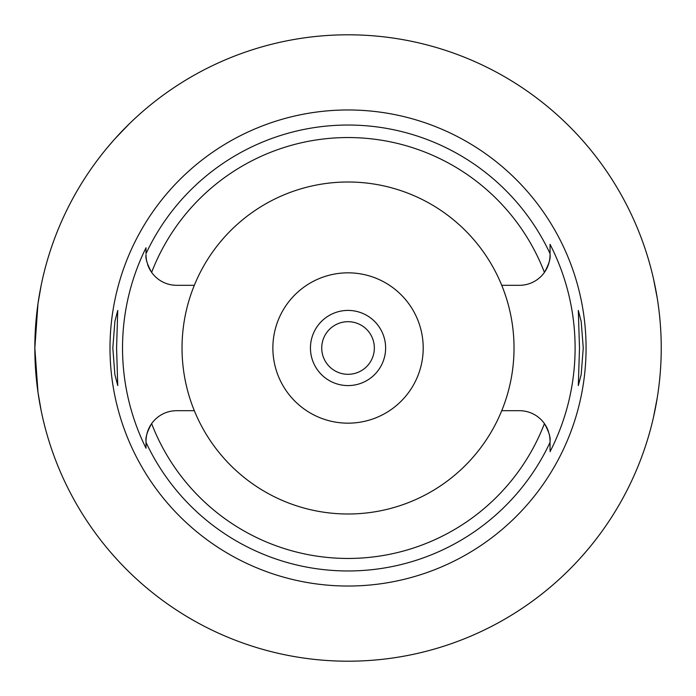 <?xml version="1.0" encoding="UTF-8"?>
<svg xmlns="http://www.w3.org/2000/svg" width="696" height="696" viewBox="0 0 696 696"><rect width="100%" height="100%" fill="white"/><g stroke="black" fill="none" stroke-linecap="round" stroke-linejoin="round"><path stroke-width="1.04" d="M147.639 264.541A30.572 30.572 0 0 0 176.584 285.299L194.332 285.299A165.996 165.996 0 0 0 348.035 513.996A165.996 165.996 0 0 0 501.729 285.299A165.996 165.996 0 0 0 194.332 285.299M501.729 285.299L519.477 285.299A30.572 30.572 0 0 0 550.049 254.727L550.049 244.313L550.049 254.727C550.693 258.547 548.822 264.428 544.429 272.38A210.453 210.453 0 0 0 151.632 272.38C147.239 264.428 145.368 258.538 146.021 254.727A30.572 30.572 0 0 0 147.004 262.435M146.021 448.215L146.021 441.273C145.377 437.453 147.248 431.564 151.632 423.62A30.572 30.572 0 0 0 146.021 441.273L146.021 448.215A225.504 225.504 0 0 1 146.021 247.785L146.021 253.266M550.049 253.64A222.964 222.964 0 0 0 146.021 253.64L146.021 247.785M194.332 410.701L176.584 410.701A30.572 30.572 0 0 0 151.632 423.62A210.453 210.453 0 0 0 544.429 423.62C548.822 431.572 550.693 437.462 550.049 441.273L550.049 450.347M501.729 410.701L519.477 410.701A30.572 30.572 0 0 1 548.431 431.459M348.035 109.968A238.032 238.032 0 0 0 110.003 348A238.032 238.032 0 0 0 348.035 586.032A238.032 238.032 0 0 0 586.067 348A238.032 238.032 0 0 0 348.035 109.968M116.58 348L117.746 310.416L114.884 321.404L112.822 348L114.857 374.448L117.746 385.584L116.58 348M550.049 244.313A227.07 227.07 0 0 1 550.049 451.687M583.248 348L581.203 321.552L578.315 310.416L579.49 348L578.315 385.584L581.177 374.596L583.248 348M146.021 442.36A222.964 222.964 0 0 0 550.049 442.36L550.049 441.273A30.572 30.572 0 0 0 549.057 433.565M348.035 272.832A75.168 75.168 0 0 0 272.867 348A75.168 75.168 0 0 0 348.035 423.168A75.168 75.168 0 0 0 423.203 348A75.168 75.168 0 0 0 348.035 272.832M348.035 310.416A37.584 37.584 0 0 0 310.451 348A37.584 37.584 0 0 0 348.035 385.584A37.584 37.584 0 0 0 385.619 348A37.584 37.584 0 0 0 348.035 310.416M348.035 321.691A26.309 26.309 0 0 0 321.726 348A26.309 26.309 0 0 0 348.035 374.309A26.309 26.309 0 0 0 374.344 348A26.309 26.309 0 0 0 348.035 321.691M150.719 104.774A313.2 313.2 0 0 1 653.561 279.096L657.163 297.705M657.189 398.155L653.561 416.904A313.2 313.2 0 0 1 34.835 348A313.2 313.2 0 0 1 348.035 34.8A313.2 313.2 0 0 1 661.235 348A313.2 313.2 0 0 1 348.035 661.2M344.825 661.183A313.2 313.2 0 0 1 41.16 410.64L37.984 392.309L34.835 348.009L37.975 303.7L41.16 285.36A313.2 313.2 0 0 1 104.8 150.684L106.836 148.196M107.506 147.395L113.744 140.148M115.214 138.504L129.334 123.801M658.477 306.571L658.66 307.954M658.642 388.194L658.52 389.142"/></g></svg>
